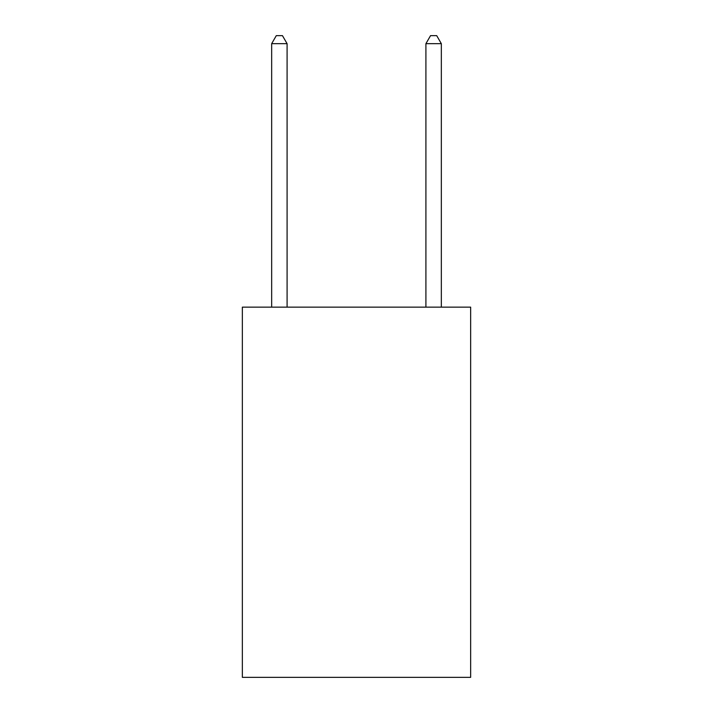 <?xml version="1.0" encoding="UTF-8"?>
<svg xmlns="http://www.w3.org/2000/svg" width="713" height="713" viewBox="0 0 713 713"><rect width="100%" height="100%" fill="white"/><g stroke="black" fill="none" stroke-linecap="round" stroke-linejoin="round"><path stroke-width="1.07" d="M470.651 307.143L470.651 677.35L242.349 677.35L242.349 307.143L470.651 307.143M287.089 307.143L287.089 43.671L271.662 43.671L271.662 307.143M271.662 43.671L276.288 35.65L282.455 35.65L287.089 43.671M441.338 307.143L441.338 43.671L425.911 43.671L425.911 307.143M425.911 43.671L430.545 35.65L436.712 35.65L441.338 43.671"/></g></svg>
